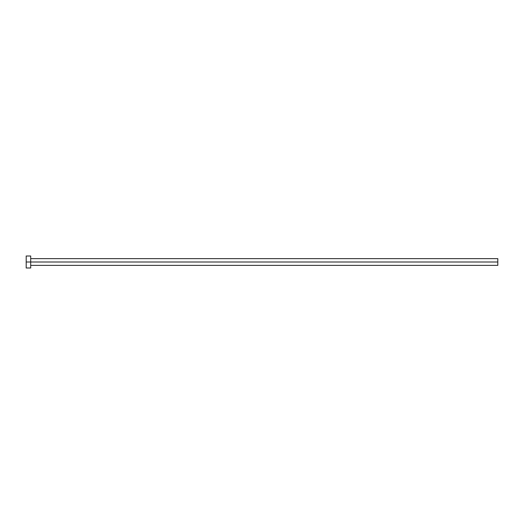 <?xml version="1.0" encoding="UTF-8"?>
<svg xmlns="http://www.w3.org/2000/svg" width="524" height="524" viewBox="0 0 524 524"><rect width="100%" height="100%" fill="white"/><g stroke="black" fill="none" stroke-linecap="round" stroke-linejoin="round"><path stroke-width="0.79" d="M26.2 267.987L26.2 256.013L26.2 262L497.8 262L497.8 265.367L497.8 262L26.2 262L26.2 267.987L30.693 267.987L30.693 256.013L30.693 267.987M497.8 262L497.8 258.633L497.8 262M30.693 265.367L497.8 265.367M26.2 256.013L30.693 256.013M30.693 258.633L497.8 258.633"/></g></svg>
